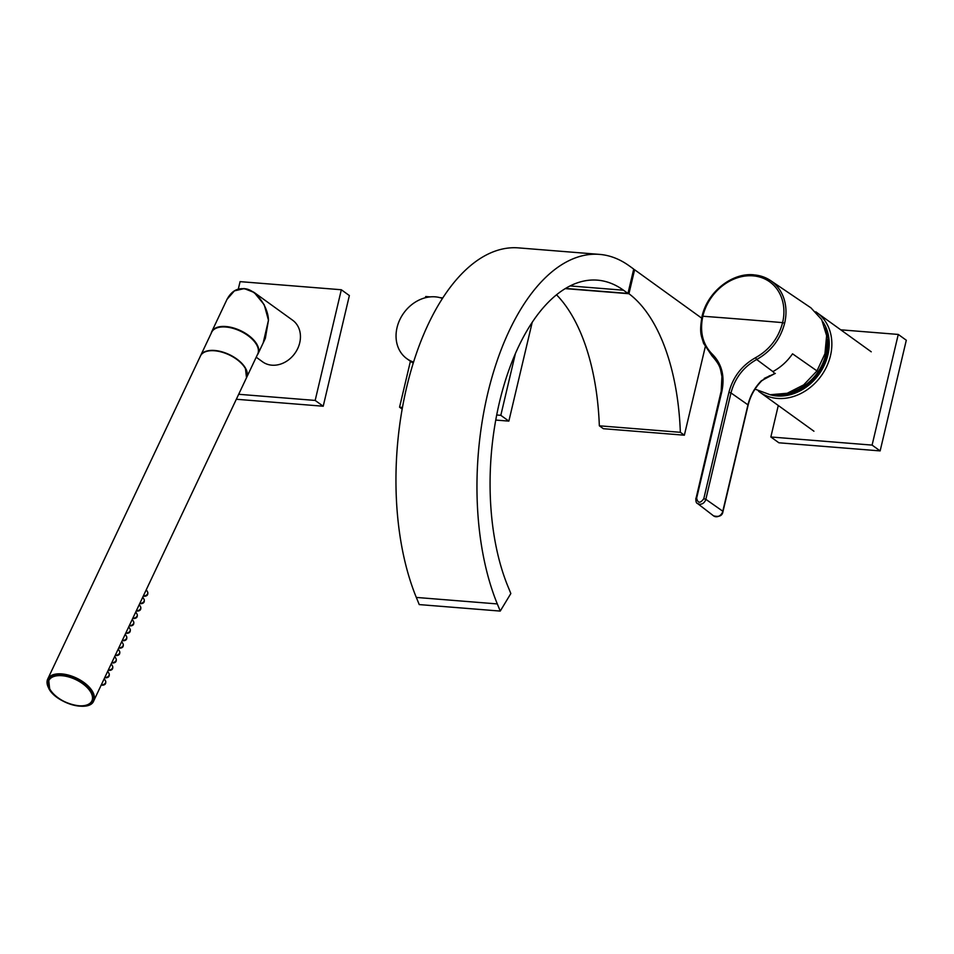 <?xml version="1.0" encoding="UTF-8"?>
<svg xmlns="http://www.w3.org/2000/svg" width="954" height="954" viewBox="0 0 954 954"><rect width="100%" height="100%" fill="white"/><g stroke="black" fill="none" stroke-linecap="round" stroke-linejoin="round"><path stroke-width="1.43" d="M633.587 269.66L634.613 269.743L628.936 293.725A184.432 92.717 -85.4 0 1 680.345 432.305L599.339 425.806L603.357 428.704L684.364 435.203L705.233 346.958M680.345 432.305L684.364 435.203M701.667 318.135L634.613 269.743M556.516 294.786A184.432 92.717 -85.4 0 1 599.339 425.806M628.936 293.725L565.245 288.621M627.959 293.438L633.718 269.088L629.246 265.868A208.592 104.868 94.6 0 0 599.494 254.384A208.592 104.868 94.6 0 0 492.526 375.316A208.592 104.868 94.6 0 0 497.32 603.93L500.242 611.085L510.843 593.531L507.91 586.376A182.739 91.87 -85.4 0 1 503.712 386.096A182.739 91.87 -85.4 0 1 597.431 280.154A182.739 91.87 -85.4 0 1 623.499 290.219L627.959 293.438L565.555 288.43M599.494 254.384L518.487 247.885A208.592 104.868 94.6 0 0 411.52 368.816A208.592 104.868 94.6 0 0 416.314 597.431L419.235 604.586L500.242 611.085M778.285 405.486L770.844 436.98L778.881 442.787L880.137 450.908L906.3 340.232L898.263 334.437L840.784 329.822M770.844 436.98L872.099 445.101L880.137 450.908M872.099 445.101L898.263 334.437M696.647 498.131C697.839 503.354 700.212 503.545 703.79 498.703L728.928 392.321C732.97 376.973 741.842 365.43 755.544 357.702C769.473 349.868 778.488 338.181 782.602 322.631A46.281 38.267 -54.2 0 0 753.028 275.849A46.281 38.267 -54.2 0 0 702.836 316.239C699.556 331.861 702.728 344.525 712.352 354.232C721.868 363.844 725.016 376.341 721.796 391.748L696.647 498.131L695.836 498.286C695.788 501.565 696.325 503.295 697.481 503.473L713.532 515.84A6.332 5.235 -54.2 0 0 715.941 516.746A6.332 5.235 -54.2 0 0 722.81 511.225L705.841 499.324C704.767 502.555 702.704 504.225 699.652 504.296L697.481 503.473M747.864 405.247L747.96 404.842A43.407 35.894 125.8 0 1 761.399 380.741L774.815 373.598L764.19 378.428M755.031 389.137L770.2 394.741L787.229 393.251L803.685 384.891L816.982 370.915L792.547 353.827C787.253 361.435 780.694 367.362 772.883 371.583L774.815 373.598M775.328 373.419L765.871 377.641M754.065 274.907A47.819 39.543 125.8 0 1 770.582 280.583L753.851 274.824C731.861 272.462 707.176 292.365 702.049 316.394L702.836 316.239A2937.903 740.554 13.3 0 1 782.602 322.631L784.629 323.251C780.384 339.314 771.07 351.406 756.665 359.503C743.44 366.968 734.878 378.118 730.979 392.941L705.841 499.324L703.79 498.703M816.982 370.915L824.96 353.695L826.617 335.677L821.692 319.59L810.936 307.844L770.582 280.583A47.819 39.543 125.8 0 1 784.629 323.251M496.712 414.99L500.814 415.324L508.852 421.119L532.213 322.309M500.814 415.324L515.41 353.564M442.799 297.898L440.044 297.672M430.29 296.897L425.711 296.527L425.424 297.743M410.411 361.256L399.559 407.191L402.171 409.087M495.758 420.07L508.852 421.119M399.559 407.191L402.469 407.43M442.441 298.447A35.25 29.157 -54.2 0 0 397.043 327.616A35.25 29.157 -54.2 0 0 406.786 358.644A35.25 29.157 -54.2 0 0 413.571 362.067M406.786 358.644L410.482 361.304A35.25 29.157 -54.2 0 0 413.261 363.045M238.321 289.05L240.074 281.633L341.329 289.754L349.367 295.561L323.215 406.225L315.166 400.43L238.679 394.288M323.215 406.225L236.33 399.261M341.329 289.754L315.166 400.43M92.407 700.701A24.184 12.569 -154.7 0 0 92.443 700.618A24.184 12.569 -154.7 0 0 91.417 691.948A24.184 12.569 -154.7 0 0 68.915 676.279A24.184 12.569 -154.7 0 0 48.714 679.94A24.184 12.569 -154.7 0 0 48.678 680.023M211.18 333.316A25.663 13.332 25.3 0 1 211.705 331.742A25.663 13.332 25.3 0 1 225.859 326.518A25.663 13.332 25.3 0 1 250.497 336.941A25.663 13.332 25.3 0 1 258.093 353.684A25.663 13.332 25.3 0 1 257.21 355.079M258.093 353.684L265.343 338.348L268.468 320.246C268.157 305.602 254.551 288.251 243.723 288.704L234.398 290.887L227.016 299.353L211.705 331.742M235.209 290.433L244.069 288.525L254.217 292.496L264.222 304.755L268.468 320.246L263.209 342.856M227.016 299.353C233.205 287.989 242.268 285.711 254.217 292.496L292.639 320.222A25.663 21.215 125.8 0 1 297.815 348.317A25.663 21.215 125.8 0 1 271.914 365.191A25.663 21.215 125.8 0 1 262.612 361.84L256.209 357.213M246.585 377.569A25.46 13.237 -154.7 0 0 246.657 377.426L257.735 353.97A25.46 13.237 -154.7 0 0 256.662 344.847A25.46 13.237 -154.7 0 0 232.979 328.343A25.46 13.237 -154.7 0 0 211.705 332.207L200.614 355.651A25.46 13.237 -154.7 0 0 200.543 355.806M246.657 377.426A25.46 13.237 -154.7 0 0 245.572 368.304A25.46 13.237 -154.7 0 0 221.888 351.799A25.46 13.237 -154.7 0 0 200.614 355.651M623.499 290.219L570.087 285.938M497.32 603.93L416.314 597.431M813.929 431.22L759.622 392.022A48.964 40.485 -54.2 0 0 777.379 398.426A48.964 40.485 -54.2 0 0 826.832 366.229A48.964 40.485 -54.2 0 0 816.934 312.614A48.964 40.485 -54.2 0 0 815.765 311.803M770.2 394.753A47.008 38.864 -54.2 0 0 776.926 395.946A47.008 38.864 -54.2 0 0 821.179 371.023A47.008 38.864 -54.2 0 0 822.789 321.689M777.081 395.004A46.007 38.041 -54.2 0 0 777.152 395.004A46.007 38.041 -54.2 0 0 818.305 373.849A46.007 38.041 -54.2 0 0 825.21 328.128M788.29 392.929A45.029 37.242 -54.2 0 0 826.82 339.493M722.703 511.63L747.96 404.842L730.979 392.941L728.928 392.321M713.365 515.709A6.332 5.235 -54.2 0 0 713.532 515.84C719.197 517.247 722.357 515.792 723.001 511.487L748.139 405.104C750.381 395.922 754.888 387.849 761.662 380.873L769.556 375.733M696.003 498.525L720.986 391.903L721.796 391.748M721.152 392.154L721.928 376.389C720.21 369.258 721.307 366.348 712.006 355.89A1.562 0.882 -46.7 0 1 712.352 354.232M712.042 355.925A1.562 0.882 -46.7 0 1 712.006 355.89L703.551 343.309C701.5 335.522 699.091 333.948 702.049 316.394M755.544 357.702L756.665 359.503L772.883 371.583M49.668 688.764A24.184 12.569 25.3 0 1 48.642 680.095A24.184 12.569 25.3 0 1 68.843 676.422A24.184 12.569 25.3 0 1 91.345 692.103A24.184 12.569 25.3 0 1 92.371 700.773A24.184 12.569 25.3 0 1 84.405 705.578M90.868 692.377A23.802 12.366 -154.7 0 0 61.974 675.706A23.802 12.366 -154.7 0 0 49.858 689.086A23.802 12.366 -154.7 0 0 78.753 705.757A23.802 12.366 -154.7 0 0 90.868 692.377M49.107 688.776A25.46 13.237 25.3 0 1 48.785 688.216A25.46 13.237 25.3 0 1 47.7 679.093A25.46 13.237 25.3 0 1 68.974 675.241A25.46 13.237 25.3 0 1 92.657 691.733A25.46 13.237 25.3 0 1 93.742 700.856A25.46 13.237 25.3 0 1 85.359 705.924M92.18 692.02A25.066 13.034 -154.7 0 0 61.736 674.454A25.066 13.034 -154.7 0 0 48.976 688.549A25.066 13.034 -154.7 0 0 79.409 706.115A25.066 13.034 -154.7 0 0 92.18 692.02M208.843 350.905A25.066 13.034 25.3 0 1 245.106 368.041M245.428 368.602A25.46 13.237 -154.7 0 0 221.745 352.098A25.46 13.237 -154.7 0 0 200.471 355.961C204.728 344.024 238.178 353.517 245.428 368.387L246.514 377.724A25.46 13.237 -154.7 0 0 245.428 368.602M143.446 595.725A2.934 2.027 -29.2 0 0 144.03 595.833A2.934 2.027 -29.2 0 0 147.011 594.64A2.934 2.027 -29.2 0 0 147.667 592.136C148.252 594.64 147.226 596.023 144.591 596.274L143.374 595.88M139.94 603.131A2.934 2.027 -29.2 0 0 140.524 603.25A2.934 2.027 -29.2 0 0 143.505 602.057A2.934 2.027 -29.2 0 0 144.161 599.553C144.746 602.057 143.72 603.429 141.085 603.691L139.868 603.298M136.434 610.548A2.934 2.027 -29.2 0 0 137.018 610.667A2.934 2.027 -29.2 0 0 139.999 609.463A2.934 2.027 -29.2 0 0 140.655 606.959C141.24 609.463 140.214 610.846 137.579 611.097L136.362 610.703M132.928 617.953A2.934 2.027 -29.2 0 0 133.512 618.073A2.934 2.027 -29.2 0 0 136.494 616.88A2.934 2.027 -29.2 0 0 137.149 614.376C137.734 616.88 136.708 618.264 134.073 618.514L132.856 618.12M129.422 625.371A2.934 2.027 -29.2 0 0 130.006 625.49A2.934 2.027 -29.2 0 0 133 624.298A2.934 2.027 -29.2 0 0 133.643 621.781C134.24 624.298 133.202 625.669 130.567 625.931L129.35 625.526M125.928 632.788A2.934 2.027 -29.2 0 0 126.5 632.896A2.934 2.027 -29.2 0 0 129.494 631.703A2.934 2.027 -29.2 0 0 130.138 629.199C130.734 631.703 129.708 633.086 127.061 633.337L125.845 632.943M122.422 640.194A2.934 2.027 -29.2 0 0 122.994 640.313A2.934 2.027 -29.2 0 0 125.988 639.12A2.934 2.027 -29.2 0 0 126.643 636.616C127.228 639.12 126.202 640.504 123.555 640.754L122.339 640.361M118.916 647.611A2.934 2.027 -29.2 0 0 119.5 647.73A2.934 2.027 -29.2 0 0 122.482 646.526A2.934 2.027 -29.2 0 0 123.138 644.022C123.722 646.526 122.696 647.909 120.049 648.171L118.845 647.766M115.41 655.028A2.934 2.027 -29.2 0 0 115.994 655.136A2.934 2.027 -29.2 0 0 118.976 653.943A2.934 2.027 -29.2 0 0 119.632 651.439C120.216 653.943 119.19 655.326 116.555 655.577L115.339 655.183M111.904 662.434A2.934 2.027 -29.2 0 0 112.489 662.553A2.934 2.027 -29.2 0 0 115.47 661.361A2.934 2.027 -29.2 0 0 116.126 658.856C116.71 661.361 115.684 662.732 113.049 662.994L111.833 662.589M108.398 669.851A2.934 2.027 -29.2 0 0 108.983 669.97A2.934 2.027 -29.2 0 0 111.964 668.766A2.934 2.027 -29.2 0 0 112.62 666.262C113.204 668.766 112.178 670.149 109.543 670.4L108.327 670.006M104.892 677.257A2.934 2.027 -29.2 0 0 105.477 677.376A2.934 2.027 -29.2 0 0 108.458 676.183A2.934 2.027 -29.2 0 0 109.114 673.679C109.698 676.183 108.673 677.567 106.037 677.817L104.821 677.423M101.386 684.674A2.934 2.027 -29.2 0 0 101.971 684.793A2.934 2.027 -29.2 0 0 104.952 683.589A2.934 2.027 -29.2 0 0 105.608 681.084C106.192 683.601 105.167 684.972 102.531 685.234L101.315 684.829M759.622 392.022L758.502 391.176M871.24 351.799L815.753 311.803M48.714 679.94L49.656 688.979C56.548 703.098 88.317 712.125 92.371 700.773L92.443 700.618M200.471 355.961L47.7 679.093L48.773 688.442C56.036 703.301 89.473 712.793 93.742 700.856L246.514 377.724M146.296 589.691L147.667 592.136M142.79 597.097L144.161 599.553M139.284 604.514L140.655 606.959M135.79 611.919L137.149 614.376M132.284 619.337L133.643 621.781M128.778 626.754L130.138 629.199M125.272 634.16L126.643 636.616M121.766 641.577L123.138 644.022M118.26 648.994L119.632 651.439M114.754 656.4L116.126 658.856M111.248 663.817L112.62 666.262M107.742 671.222L109.114 673.679M104.248 678.64L105.608 681.084"/></g></svg>
